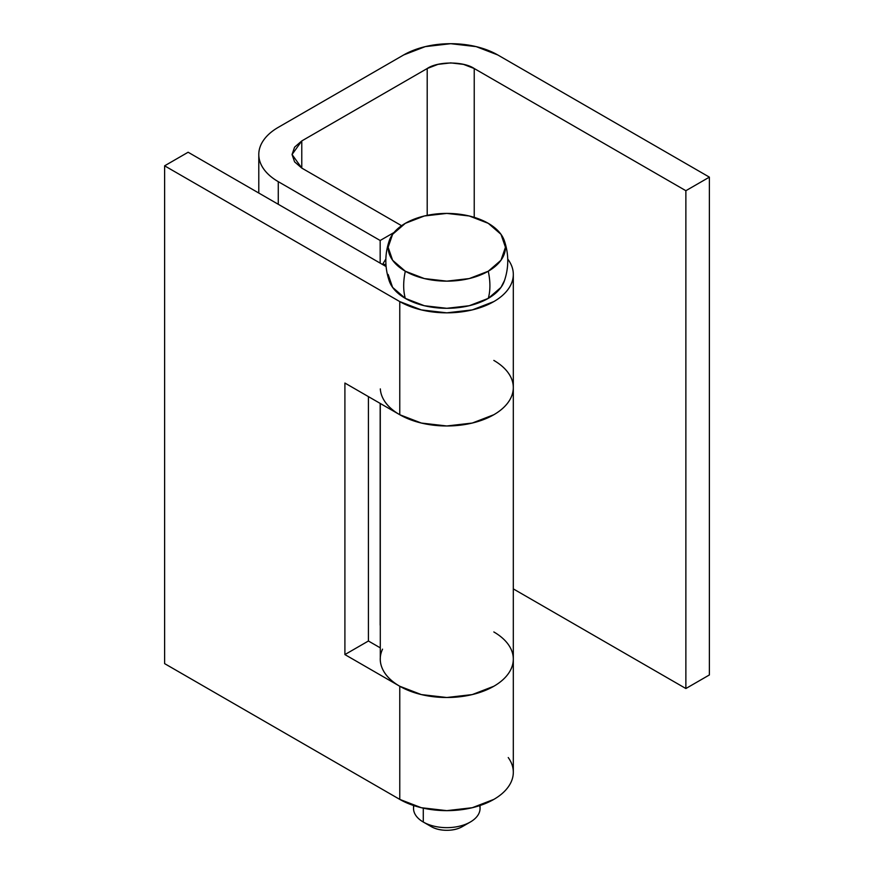 <?xml version="1.0" encoding="UTF-8"?>
<svg xmlns="http://www.w3.org/2000/svg" width="874" height="874" viewBox="0 0 874 874"><rect width="100%" height="100%" fill="white"/><g stroke="black" fill="none" stroke-linecap="round" stroke-linejoin="round"><path stroke-width="1.31" d="M493.832 631.957A66.511 38.401 180 0 1 513.311 659.138A66.511 38.401 180 0 1 472.233 694.59A66.511 38.401 180 0 1 399.768 686.254L399.768 799.393L164.618 663.628L164.618 165.82L399.768 301.585L421.344 309.909L446.8 312.837L472.255 309.909L493.832 301.585C500.07 297.99 504.866 293.828 508.242 289.13C511.618 284.421 513.311 279.527 513.311 274.436C513.311 269.345 511.618 264.44 508.242 259.742L507.739 259.054A66.511 38.401 180 0 1 513.311 274.458A66.511 38.401 180 0 1 472.233 309.92A66.511 38.401 180 0 1 399.768 301.585L399.768 414.724L399.768 301.585L164.618 165.82L164.618 663.628L399.768 799.393L399.768 686.254L344.902 654.582L344.902 383.041L399.768 414.724A66.511 38.401 0 0 0 472.233 423.06A66.511 38.401 0 0 0 513.311 387.597M493.832 360.416A66.511 38.401 180 0 1 513.289 388.46A66.511 38.401 180 0 1 471.545 423.213A66.511 38.401 180 0 1 399.768 414.724L421.344 423.049L446.8 425.977L472.255 423.049L493.832 414.724C500.07 411.13 504.866 406.967 508.242 402.269C511.618 397.561 513.311 392.666 513.311 387.575C513.311 392.666 511.618 397.561 508.242 402.269C504.866 406.967 500.07 411.13 493.832 414.724L472.255 423.049L446.8 425.977L421.344 423.049L399.768 414.724L344.902 383.041L344.902 654.582L368.413 641.003L368.413 396.621L368.413 641.003L380.288 647.863L368.413 641.003L344.902 654.582L399.768 686.254L421.344 694.579L446.8 697.507L472.255 694.579L493.832 686.254C500.07 682.66 504.866 678.508 508.242 673.799C511.618 669.091 513.311 664.196 513.311 659.105C513.311 654.014 511.618 649.12 508.242 644.411C511.618 649.12 513.311 654.014 513.311 659.105C513.311 664.196 511.618 669.091 508.242 673.799C504.866 678.508 500.07 682.66 493.832 686.254L472.255 694.579L446.8 697.507L421.344 694.579L399.768 686.254A66.511 38.401 0 0 0 471.545 694.754A66.511 38.401 0 0 0 513.289 659.99M188.129 152.24L386.089 266.537L188.129 152.24L164.618 165.82L188.129 152.24M385.86 259.01L382.725 264.145L385.947 264.658L382.725 264.593M508.242 757.55C511.618 762.259 513.311 767.154 513.311 772.245C513.311 777.336 511.618 782.23 508.242 786.939C504.866 791.647 500.07 795.799 493.832 799.393L472.255 807.718L446.8 810.646L421.344 807.718L399.768 799.393A66.511 38.401 0 0 0 472.233 807.729A66.511 38.401 0 0 0 513.311 772.277M380.168 240.492L394.021 232.495L380.168 240.492L380.168 263.118L380.168 240.492L278.271 181.661A66.511 38.401 180 0 1 258.791 154.512C258.791 159.603 260.474 164.498 263.85 169.206C267.226 173.904 272.033 178.056 278.271 181.661L380.168 240.492M401.581 225.7L301.781 168.081L294.582 161.854L292.047 154.512L294.582 147.16L301.781 140.933L427.2 68.522L437.994 64.359L450.722 62.895L463.438 64.359L474.232 68.522L685.871 190.707L709.382 177.138L497.743 54.942L476.166 46.628L450.722 43.7L425.267 46.628L403.69 54.942L278.271 127.353C272.033 130.958 267.226 135.109 263.85 139.818C260.474 144.516 258.791 149.41 258.791 154.512A66.511 38.401 180 0 1 278.271 127.353L403.69 54.942A66.511 38.401 180 0 1 497.743 54.942L709.382 177.138L709.382 674.947L685.871 688.526L709.382 674.947L709.382 177.138L685.871 190.707L685.871 688.526L513.311 588.89L685.871 688.526L685.871 190.707L474.232 68.522L474.232 217.342L474.232 68.522C463.646 61.202 437.787 61.202 427.2 68.522L427.2 215.354L427.2 68.522L301.781 140.933L301.781 168.081L292.047 154.512L301.781 140.933L301.781 168.081L401.581 225.7M380.288 625.303L380.168 403.417L380.168 625.161M382.55 397.506C385.631 404.138 391.366 409.873 399.768 414.724A66.511 38.401 180 0 1 380.321 388.886M380.321 660.416A66.511 38.401 0 0 0 399.768 686.254C391.366 681.403 385.631 675.668 382.55 669.047C379.48 662.416 379.48 655.795 382.55 649.164M278.271 204.287L278.271 181.661L278.271 204.287M513.311 274.436L513.311 387.575C513.311 382.484 511.618 377.579 508.242 372.881M389.214 280.893A58.656 33.867 0 0 0 405.317 298.384A60.972 35.2 -60 0 1 405.317 271.224A58.656 33.867 180 0 1 389.214 240.82A58.656 33.867 180 0 1 405.317 223.329A58.656 33.867 180 0 1 488.271 223.329A58.656 33.867 180 0 1 504.374 240.82A58.656 33.867 180 0 1 488.271 271.224A58.656 33.867 180 0 1 405.317 271.224A60.972 35.2 120 0 0 405.317 298.384A58.656 33.867 0 0 0 488.271 298.384A60.972 35.2 -120 0 0 488.271 271.224A60.972 35.2 60 0 1 488.271 298.384A58.656 33.867 0 0 0 504.374 280.893M462.477 826.553C458.151 829.055 452.918 830.3 446.8 830.3C440.671 830.3 435.449 829.055 431.122 826.553A22.167 12.804 0 0 0 462.477 826.553L470.31 822.03A33.256 19.195 180 0 1 423.278 822.03L431.122 826.553L423.278 822.03A33.256 19.195 0 0 0 457.43 826.64A33.256 19.195 0 0 0 479.75 811.028M479.695 805.62A33.256 19.195 180 0 1 470.31 822.03M423.278 808.166L423.278 822.03L423.278 808.166M388.143 274.436L392.601 287.393L405.317 298.384L424.349 305.725L446.8 308.303L469.251 305.725L488.271 298.384L500.988 287.393L504.538 280.423M413.839 805.872A33.256 19.195 0 0 0 423.278 822.03A33.256 19.195 180 0 1 413.905 805.62M405.317 271.224L392.601 260.244L388.143 247.276L392.601 234.319L405.317 223.329L424.349 215.987L446.8 213.409L469.251 215.987L488.271 223.329L500.988 234.319L505.456 247.276L500.988 260.244L488.271 271.224L469.251 278.566L446.8 281.144L424.349 278.566L405.317 271.224M513.311 772.245L513.311 387.575M380.288 403.482L380.288 659.105M258.791 193.045L258.791 154.512M480.055 805.511L480.055 808.45M504.265 281.22C508.93 267.641 508.93 254.072 504.265 240.492M389.334 281.22C384.669 267.641 384.669 254.072 389.334 240.492M413.544 805.511L413.544 808.45M431.122 826.553L423.278 822.03"/></g></svg>
